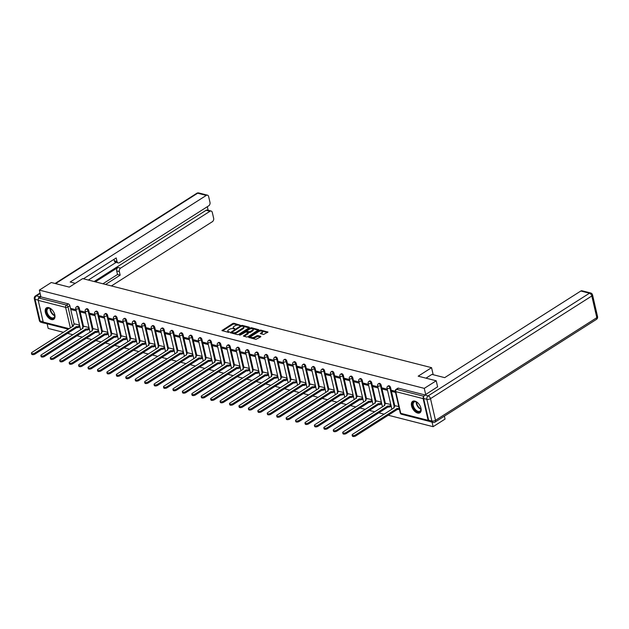 <?xml version="1.0" encoding="UTF-8"?>
<svg xmlns="http://www.w3.org/2000/svg" width="629" height="629" viewBox="0 0 629 629"><rect width="100%" height="100%" fill="white"/><g stroke="black" fill="none" stroke-linecap="round" stroke-linejoin="round"><path stroke-width="0.94" d="M240.27 325.24L233.957 323.259L232.777 323.479L221.943 330.571L228.492 332.364L229.483 331.963L228.5 331.625A2.728 1.164 -13 0 1 227.722 331.043A2.728 1.164 -13 0 1 228.484 329.942L229.365 329.384A2.728 1.164 -13 0 1 233.147 328.668L234.79 328.723L233.972 328.141A2.728 1.164 -13 0 1 233.194 327.56A2.728 1.164 -13 0 1 233.957 326.459L234.845 325.901A2.728 1.164 -13 0 1 238.627 325.185L240.27 325.24M48.708 307.628A6.785 3.908 -122.5 0 0 46.452 307.88A6.785 3.908 -122.5 0 0 45.925 314.068A6.785 3.908 -122.5 0 0 51.468 319.579A6.785 3.908 -122.5 0 0 53.732 319.328A6.785 3.908 -122.5 0 0 54.251 313.14A6.785 3.908 -122.5 0 0 48.708 307.628M414.888 401.105A6.785 3.908 -122.5 0 0 412.624 401.357A6.785 3.908 -122.5 0 0 412.097 407.545A6.785 3.908 -122.5 0 0 417.648 413.056A6.785 3.908 -122.5 0 0 419.905 412.805A6.785 3.908 -122.5 0 0 420.431 406.617A6.785 3.908 -122.5 0 0 414.888 401.105M263.551 334.51L267.946 332.057L260.697 330.083L259.518 330.304L248.683 337.396L255.924 339.361L260.697 336.853L260.697 336.326L257.693 335.564L254.737 336.924A2.28 0.975 -13 0 1 252.394 337.592A2.28 0.975 -13 0 1 250.924 337.026A2.28 0.975 -13 0 1 251.561 336.106L258.535 331.672A2.28 0.975 -13 0 1 260.87 330.996A2.28 0.975 -13 0 1 262.348 331.562A2.28 0.975 -13 0 1 261.711 332.482L260.312 333.567L263.551 334.51M39.352 290.111L51.287 282.515L69.308 287.115L82.682 278.608L431.565 367.666L418.191 376.181L436.204 380.781L424.276 388.368L39.352 290.111L40.924 296.896L39.061 298.075L66.454 305.065A1.738 1.006 57.5 0 1 68.018 306.913L72.555 326.561M249.249 327.685L249.241 327.159L242.236 325.374L241.056 325.594L230.222 332.678L237.471 334.652L238.65 334.431L249.249 327.685M251.466 327.725L258.716 329.698L247.881 336.782L246.694 337.01L243.454 336.059L248.227 332.639L246.002 331.947L240.341 335.021L239.342 335.045L250.287 327.953L251.466 327.725L251.647 328.495L258.252 330.186M444.373 416.154L445.049 419.087L433.114 426.682L388.258 415.234M47.128 323.778L48.197 328.424L63.49 332.324M67.555 333.362L72.925 334.738M76.99 335.768L82.36 337.144M86.417 338.182L91.787 339.55M95.852 340.588L101.222 341.956M105.287 342.994L110.657 344.37M114.714 345.4L120.084 346.776M124.149 347.813L129.519 349.181M133.584 350.219L138.954 351.587M143.011 352.625L148.381 354.001M152.446 355.031L157.816 356.407M161.881 357.445L167.251 358.813M171.308 359.851L176.678 361.219M180.743 362.257L186.113 363.625M190.178 364.663L195.548 366.039M199.605 367.077L204.975 368.445M209.04 369.482L214.41 370.851M218.475 371.888L223.845 373.256M227.902 374.294L233.273 375.67M237.337 376.708L242.708 378.076M246.772 379.114L252.143 380.482M256.2 381.52L261.57 382.888M265.635 383.926L271.005 385.302M275.07 386.34L280.44 387.708M284.505 388.746L289.867 390.114M293.932 391.152L299.302 392.52M303.367 393.557L308.737 394.933M312.802 395.971L318.172 397.339M322.229 398.377L327.599 399.745M331.664 400.783L337.034 402.151M341.099 403.189L346.469 404.565M350.526 405.603L355.896 406.971M359.961 408.009L365.331 409.377M369.396 410.415L374.766 411.783M378.823 412.821L384.193 414.196M423.781 396.49A1.738 1.211 104.3 0 0 423.136 398.629L428.137 420.314A1.738 1.211 104.3 0 0 428.907 421.241A1.738 1.211 104.3 0 0 429.222 421.257M432.068 422.138L433.114 426.682M436.204 380.781L437.627 386.937M424.276 388.368L425.691 394.525M40.924 296.896L68.309 303.886A1.738 1.006 57.5 0 1 69.874 305.725L74.175 324.367M68.396 329.211L43.991 322.976A1.738 1.211 -75.7 0 1 43.22 322.056L38.22 300.371A1.738 1.211 -75.7 0 1 39.061 298.075M85.434 312.149L80.693 310.938L80.96 312.086L82.171 311.316M88.964 327.473L84.255 326.365M94.861 314.555L90.128 313.344L90.395 314.5L91.606 313.722M98.399 329.879L93.69 328.77M104.296 316.969L99.563 315.758L99.822 316.906L101.041 316.135M107.834 332.293L103.117 331.184M113.731 319.375L108.99 318.164L109.257 319.312L110.468 318.541M117.269 334.699L112.552 333.59M123.158 321.781L118.425 320.57L118.692 321.718L119.903 320.947M126.696 337.105L121.987 335.996M132.593 324.187L127.86 322.976L128.119 324.132L129.338 323.353M136.131 339.511L131.414 338.402M142.028 326.593L137.287 325.39L137.554 326.537L138.765 325.767M145.566 341.924L140.849 340.808M151.455 329.006L146.722 327.795L146.989 328.943L148.2 328.173M154.993 344.33L150.284 343.222M160.89 331.412L156.157 330.201L156.417 331.349L157.635 330.579M164.428 346.736L159.711 345.628M170.325 333.818L165.584 332.607L165.852 333.763L167.062 332.985M173.863 349.142L169.146 348.034M179.752 336.224L175.019 335.021L175.287 336.169L176.497 335.399M183.291 351.556L178.581 350.439M189.187 338.638L184.454 337.427L184.714 338.575L185.932 337.804M192.726 353.962L188.016 352.853M198.622 341.044L193.881 339.833L194.149 340.981L195.36 340.21M202.161 356.368L197.443 355.259M208.05 343.45L203.316 342.239L203.584 343.395L204.795 342.616M211.588 358.774L206.878 357.665M217.485 345.856L212.751 344.653L213.011 345.801L214.23 345.03M221.023 361.18L216.313 360.071M226.92 348.269L222.179 347.059L222.446 348.207L223.657 347.436M230.458 363.593L225.74 362.485M236.347 350.675L231.614 349.465L231.881 350.612L233.092 349.842M239.885 365.999L235.175 364.891M245.782 353.081L241.049 351.87L241.308 353.026L242.527 352.248M249.32 368.405L244.61 367.297M255.217 355.487L250.476 354.284L250.743 355.432L251.954 354.662M258.755 370.811L254.037 369.703M264.644 357.901L259.911 356.69L260.178 357.838L261.389 357.068M268.182 373.225L263.472 372.116M274.079 360.307L269.346 359.096L269.605 360.244L270.824 359.474M277.617 375.631L272.907 374.522M283.514 362.713L278.773 361.502L279.04 362.658L280.251 361.879M287.052 378.037L282.335 376.928M292.941 365.119L288.208 363.916L288.475 365.064L289.686 364.293M296.479 380.443L291.77 379.334M302.376 367.533L297.643 366.322L297.91 367.47L299.121 366.699M305.914 382.857L301.205 381.748M311.811 369.938L307.07 368.728L307.337 369.876L308.548 369.105M315.349 385.262L310.632 384.154M321.238 372.344L316.505 371.134L316.772 372.289L317.983 371.511M324.776 387.668L320.067 386.56M330.673 374.75L325.94 373.547L326.207 374.695L327.418 373.925M334.211 390.074L329.502 388.966M340.108 377.164L335.367 375.953L335.634 377.101L336.853 376.331M343.646 392.488L338.929 391.38M349.543 379.57L344.802 378.359L345.069 379.507L346.28 378.737M353.081 394.894L348.364 393.785M358.97 381.976L354.237 380.765L354.504 381.921L355.715 381.143M362.508 397.3L357.799 396.191M368.405 384.382L363.672 383.179L363.932 384.327L365.15 383.556M371.943 399.706L367.226 398.597M377.84 386.796L373.099 385.585L373.367 386.733L374.577 385.962M381.378 402.12L376.661 401.011M387.267 389.202L382.534 387.991L382.802 389.139L384.012 388.368M390.806 404.526L386.096 403.417M395.24 391.238L391.969 390.397L392.229 391.553L393.447 390.774M398.778 406.562L395.523 405.823M390.578 387.598L389.917 388.014A1.738 1.006 57.5 0 0 388.989 386.521A1.738 1.006 57.5 0 0 387.779 386.237L388.439 385.821A1.738 1.006 -122.5 0 1 389.65 386.096A1.738 1.006 -122.5 0 1 390.578 387.598L394.878 406.232M381.143 385.184L380.49 385.608A1.738 1.006 57.5 0 0 379.562 384.115A1.738 1.006 57.5 0 0 378.344 383.832L379.004 383.407A1.738 1.006 -122.5 0 1 380.215 383.69A1.738 1.006 -122.5 0 1 381.143 385.184L385.451 403.826M371.715 382.778L371.055 383.195A1.738 1.006 57.5 0 0 370.127 381.701A1.738 1.006 57.5 0 0 368.909 381.426L369.569 381.001A1.738 1.006 -122.5 0 1 370.788 381.284A1.738 1.006 -122.5 0 1 371.715 382.778L376.016 401.42M362.28 380.372L361.62 380.789A1.738 1.006 57.5 0 0 360.692 379.295A1.738 1.006 57.5 0 0 359.481 379.012L360.134 378.595A1.738 1.006 -122.5 0 1 361.353 378.878A1.738 1.006 -122.5 0 1 362.28 380.372L366.581 399.014M352.845 377.966L352.185 378.383A1.738 1.006 57.5 0 0 351.265 376.889A1.738 1.006 57.5 0 0 350.046 376.606L350.707 376.189A1.738 1.006 -122.5 0 1 351.918 376.464A1.738 1.006 -122.5 0 1 352.845 377.966L357.154 396.6M343.418 375.552L342.758 375.977A1.738 1.006 57.5 0 0 341.83 374.483A1.738 1.006 57.5 0 0 340.611 374.2L341.272 373.775A1.738 1.006 -122.5 0 1 342.49 374.058A1.738 1.006 -122.5 0 1 343.418 375.552L347.719 394.194M333.983 373.146L333.323 373.563A1.738 1.006 57.5 0 0 332.395 372.069A1.738 1.006 57.5 0 0 331.184 371.794L331.837 371.369A1.738 1.006 -122.5 0 1 333.055 371.653A1.738 1.006 -122.5 0 1 333.983 373.146L338.284 391.788M324.548 370.74L323.888 371.157A1.738 1.006 57.5 0 0 322.96 369.663A1.738 1.006 57.5 0 0 321.749 369.38L322.41 368.964A1.738 1.006 -122.5 0 1 323.62 369.247A1.738 1.006 -122.5 0 1 324.548 370.74L328.857 389.382M315.121 368.335L314.461 368.751A1.738 1.006 57.5 0 0 313.533 367.257A1.738 1.006 57.5 0 0 312.314 366.974L312.975 366.558A1.738 1.006 -122.5 0 1 314.193 366.833A1.738 1.006 -122.5 0 1 315.121 368.335L319.422 386.969M305.686 365.921L305.026 366.345A1.738 1.006 57.5 0 0 304.098 364.851A1.738 1.006 57.5 0 0 302.887 364.568L303.54 364.144A1.738 1.006 -122.5 0 1 304.758 364.427A1.738 1.006 -122.5 0 1 305.686 365.921L309.987 384.563M296.251 363.515L295.591 363.932A1.738 1.006 57.5 0 0 294.663 362.438A1.738 1.006 57.5 0 0 293.452 362.162L294.113 361.738A1.738 1.006 -122.5 0 1 295.323 362.021A1.738 1.006 -122.5 0 1 296.251 363.515L300.56 382.157M286.824 361.109L286.164 361.526A1.738 1.006 57.5 0 0 285.236 360.032A1.738 1.006 57.5 0 0 284.017 359.749L284.678 359.332A1.738 1.006 -122.5 0 1 285.896 359.615A1.738 1.006 -122.5 0 1 286.824 361.109L291.125 379.751M277.389 358.703L276.729 359.12A1.738 1.006 57.5 0 0 275.801 357.626A1.738 1.006 57.5 0 0 274.582 357.343L275.243 356.926A1.738 1.006 -122.5 0 1 276.461 357.201A1.738 1.006 -122.5 0 1 277.389 358.703L281.69 377.337M267.954 356.289L267.294 356.714A1.738 1.006 57.5 0 0 266.366 355.22A1.738 1.006 57.5 0 0 265.155 354.937L265.815 354.512A1.738 1.006 -122.5 0 1 267.026 354.795A1.738 1.006 -122.5 0 1 267.954 356.289L272.263 374.931M258.527 353.883L257.866 354.3A1.738 1.006 57.5 0 0 256.939 352.806A1.738 1.006 57.5 0 0 255.72 352.531L256.38 352.106A1.738 1.006 -122.5 0 1 257.599 352.389A1.738 1.006 -122.5 0 1 258.527 353.883L262.828 372.525M249.092 351.477L248.431 351.894A1.738 1.006 57.5 0 0 247.504 350.4A1.738 1.006 57.5 0 0 246.285 350.117L246.945 349.7A1.738 1.006 -122.5 0 1 248.164 349.983A1.738 1.006 -122.5 0 1 249.092 351.477L253.393 370.119M239.657 349.071L238.996 349.488A1.738 1.006 57.5 0 0 238.069 347.994A1.738 1.006 57.5 0 0 236.858 347.711L237.518 347.294A1.738 1.006 -122.5 0 1 238.729 347.57A1.738 1.006 -122.5 0 1 239.657 349.071L243.966 367.706M230.23 346.658L229.569 347.082A1.738 1.006 57.5 0 0 228.642 345.588A1.738 1.006 57.5 0 0 227.423 345.305L228.083 344.881A1.738 1.006 -122.5 0 1 229.302 345.164A1.738 1.006 -122.5 0 1 230.23 346.658L234.531 365.3M220.795 344.252L220.134 344.668A1.738 1.006 57.5 0 0 219.207 343.175A1.738 1.006 57.5 0 0 217.988 342.899L218.648 342.475A1.738 1.006 -122.5 0 1 219.867 342.758A1.738 1.006 -122.5 0 1 220.795 344.252L225.096 362.894M211.36 341.846L210.699 342.262A1.738 1.006 57.5 0 0 209.772 340.769A1.738 1.006 57.5 0 0 208.561 340.486L209.221 340.069A1.738 1.006 -122.5 0 1 210.432 340.352A1.738 1.006 -122.5 0 1 211.36 341.846L215.668 360.488M201.933 339.44L201.272 339.857A1.738 1.006 57.5 0 0 200.344 338.363A1.738 1.006 57.5 0 0 199.126 338.08L199.786 337.663A1.738 1.006 -122.5 0 1 201.005 337.938A1.738 1.006 -122.5 0 1 201.933 339.44L206.233 358.074M192.498 337.026L191.837 337.451A1.738 1.006 57.5 0 0 190.909 335.957A1.738 1.006 57.5 0 0 189.691 335.674L190.351 335.249A1.738 1.006 -122.5 0 1 191.57 335.532A1.738 1.006 -122.5 0 1 192.498 337.026L196.798 355.668M183.063 334.62L182.402 335.045A1.738 1.006 57.5 0 0 181.474 333.543A1.738 1.006 57.5 0 0 180.264 333.268L180.924 332.843A1.738 1.006 -122.5 0 1 182.135 333.126A1.738 1.006 -122.5 0 1 183.063 334.62L187.371 353.262M173.628 332.214L172.975 332.631A1.738 1.006 57.5 0 0 172.047 331.137A1.738 1.006 57.5 0 0 170.829 330.854L171.489 330.437A1.738 1.006 -122.5 0 1 172.708 330.72A1.738 1.006 -122.5 0 1 173.628 332.214L177.936 350.856M164.2 329.808L163.54 330.225A1.738 1.006 57.5 0 0 162.612 328.731A1.738 1.006 57.5 0 0 161.394 328.448L162.054 328.031A1.738 1.006 -122.5 0 1 163.273 328.307A1.738 1.006 -122.5 0 1 164.2 329.808L168.501 348.442M154.765 327.394L154.105 327.819A1.738 1.006 57.5 0 0 153.177 326.325A1.738 1.006 57.5 0 0 151.966 326.042L152.627 325.618A1.738 1.006 -122.5 0 1 153.838 325.901A1.738 1.006 -122.5 0 1 154.765 327.394L159.066 346.036M145.33 324.989L144.678 325.413A1.738 1.006 57.5 0 0 143.75 323.911A1.738 1.006 57.5 0 0 142.531 323.636L143.192 323.212A1.738 1.006 -122.5 0 1 144.403 323.495A1.738 1.006 -122.5 0 1 145.33 324.989L149.639 343.631M135.903 322.583L135.243 322.999A1.738 1.006 57.5 0 0 134.315 321.505A1.738 1.006 57.5 0 0 133.096 321.222L133.757 320.806A1.738 1.006 -122.5 0 1 134.976 321.089A1.738 1.006 -122.5 0 1 135.903 322.583L140.204 341.225M126.468 320.177L125.808 320.593A1.738 1.006 57.5 0 0 124.88 319.1A1.738 1.006 57.5 0 0 123.669 318.817L124.322 318.4A1.738 1.006 -122.5 0 1 125.541 318.675A1.738 1.006 -122.5 0 1 126.468 320.177L130.769 338.811M117.033 317.763L116.373 318.188A1.738 1.006 57.5 0 0 115.453 316.694A1.738 1.006 57.5 0 0 114.234 316.411L114.895 315.986A1.738 1.006 -122.5 0 1 116.106 316.269A1.738 1.006 -122.5 0 1 117.033 317.763L121.342 336.405M107.606 315.357L106.946 315.782A1.738 1.006 57.5 0 0 106.018 314.28A1.738 1.006 57.5 0 0 104.799 314.005L105.46 313.58A1.738 1.006 -122.5 0 1 106.678 313.863A1.738 1.006 -122.5 0 1 107.606 315.357L111.907 333.999M98.171 312.951L97.511 313.368A1.738 1.006 57.5 0 0 96.583 311.874A1.738 1.006 57.5 0 0 95.372 311.591L96.025 311.174A1.738 1.006 -122.5 0 1 97.243 311.457A1.738 1.006 -122.5 0 1 98.171 312.951L102.472 331.593M88.736 310.545L88.076 310.962A1.738 1.006 57.5 0 0 87.156 309.468A1.738 1.006 57.5 0 0 85.937 309.185L86.598 308.768A1.738 1.006 -122.5 0 1 87.808 309.043A1.738 1.006 -122.5 0 1 88.736 310.545L93.045 329.179M79.309 308.131L78.649 308.556A1.738 1.006 57.5 0 0 77.721 307.062A1.738 1.006 57.5 0 0 76.502 306.779L77.163 306.354A1.738 1.006 -122.5 0 1 78.381 306.637A1.738 1.006 -122.5 0 1 79.309 308.131L83.61 326.773M431.565 367.666L433.184 374.703M75.999 309.743L71.258 308.532L71.525 309.68L72.744 308.91M79.537 325.067L74.82 323.959M71.525 309.68L76.266 310.891M425.031 394.949L398.448 388.164A1.738 1.006 -122.5 0 0 397.866 388.227L396.011 389.406A1.738 1.006 57.5 0 1 396.592 389.343L423.86 396.301M80.96 312.086L85.693 313.297M90.395 314.5L95.128 315.703M99.822 316.906L104.563 318.117M109.257 319.312L113.991 320.523M118.692 321.718L123.426 322.929M128.119 324.132L132.861 325.335M137.554 326.537L142.288 327.748M146.989 328.943L151.723 330.154M156.417 331.349L161.158 332.56M165.852 333.763L170.585 334.966M175.287 336.169L180.02 337.38M184.714 338.575L189.455 339.786M194.149 340.981L198.882 342.192M203.584 343.395L208.317 344.598M213.011 345.801L217.752 347.011M222.446 348.207L227.179 349.417M231.881 350.612L236.614 351.823M241.308 353.026L246.049 354.229M250.743 355.432L255.476 356.643M260.178 357.838L264.911 359.049M269.605 360.244L274.346 361.455M279.04 362.658L283.781 363.861M288.475 365.064L293.208 366.275M297.91 367.47L302.643 368.68M307.337 369.876L312.078 371.086M316.772 372.289L321.505 373.492M326.207 374.695L330.94 375.906M335.634 377.101L340.375 378.312M345.069 379.507L349.803 380.718M354.504 381.921L359.238 383.124M363.932 384.327L368.673 385.538M373.367 386.733L378.1 387.944M382.802 389.139L387.535 390.35M392.229 391.553L395.507 392.386M233.194 327.56L233.375 328.322A2.728 1.164 -13 0 0 234.098 328.896M227.722 331.043L227.895 331.813A2.728 1.164 -13 0 0 228.626 332.379M239.57 325.413L234.137 324.021L232.95 324.25L222.58 330.854M232.046 332.953L232.982 333.496A2.728 1.164 -13 0 0 236.763 332.78L243.116 328.731L242.943 327.968A2.728 1.164 -13 0 0 243.706 326.868A2.728 1.164 -13 0 0 242.928 326.286L241.237 326.223L230.859 332.961M249.029 327.827L242.267 326.113M231.952 333.142L231.771 332.379L232.801 332.725A2.728 1.164 -13 0 0 236.583 332.01L242.943 327.968M243.116 328.731A2.728 1.164 -13 0 0 243.879 327.63L243.706 326.868M244.091 336.342L248.172 333.747L248.227 332.639M245.365 331.955L246.576 331.192M250.106 328.943L250.287 327.953M252.449 330.146A2.28 0.975 -13 0 0 253.086 329.226A2.28 0.975 -13 0 0 251.616 328.66A2.28 0.975 -13 0 0 249.273 329.337L246.82 330.901L246.827 331.42L249.996 331.711L252.449 330.146L252.63 330.909A2.28 0.975 -13 0 0 253.267 329.989L253.086 329.226M246.584 331.239L247 332.191L246.827 331.42M252.63 330.909L250.169 332.474L247 332.191M251.647 328.495L250.46 328.715M262.348 331.562L262.521 332.332A2.28 0.975 -13 0 1 261.884 333.244L260.941 333.85M250.924 337.026L251.097 337.797A2.28 0.975 -13 0 0 252.575 338.363A2.28 0.975 -13 0 0 254.91 337.687L254.737 336.924M260.477 336.995L257.874 336.334L254.91 337.687M267.482 332.537L260.87 330.854L259.368 331.279M251.034 336.578L249.312 337.679M79.907 326.663L79.199 327.111A1.738 0.747 167 0 1 76.793 327.567L76.557 326.569A1.738 0.747 -13 0 0 78.971 326.113L79.671 325.665M74.93 323.888L73.585 324.745A1.738 0.747 -13 0 0 73.106 325.445A1.738 0.747 -13 0 0 73.601 325.814L32.008 352.358A1.997 0.857 -13 0 0 31.45 353.168A1.997 0.857 -13 0 0 32.739 353.663A1.997 0.857 -13 0 0 34.792 353.073L76.471 326.545M76.699 327.544L35.02 354.064A1.997 0.857 167 0 1 32.975 354.654A1.997 0.857 167 0 1 31.678 354.158L31.45 353.168M89.334 329.069L88.634 329.517A1.738 0.747 167 0 1 86.22 329.973L85.992 328.975A1.738 0.747 -13 0 0 88.398 328.527L89.106 328.079M84.365 326.294L83.02 327.151A1.738 0.747 -13 0 0 82.533 327.851A1.738 0.747 -13 0 0 83.028 328.22L41.443 354.772A1.997 0.857 -13 0 0 40.885 355.574A1.997 0.857 -13 0 0 42.174 356.069A1.997 0.857 -13 0 0 44.219 355.479L85.906 328.959M86.134 329.95L44.455 356.478A1.997 0.857 167 0 1 42.402 357.068A1.997 0.857 167 0 1 41.113 356.572L40.885 355.574M98.769 331.483L98.061 331.931A1.738 0.747 167 0 1 95.655 332.379L95.427 331.389A1.738 0.747 -13 0 0 97.833 330.933L98.541 330.484M93.792 328.708L92.455 329.557A1.738 0.747 -13 0 0 91.968 330.256A1.738 0.747 -13 0 0 92.463 330.634L50.87 357.178A1.997 0.857 -13 0 0 50.312 357.98A1.997 0.857 -13 0 0 51.609 358.475A1.997 0.857 -13 0 0 53.654 357.885L95.333 331.365M95.569 332.356L53.882 358.884A1.997 0.857 167 0 1 51.837 359.474A1.997 0.857 167 0 1 50.548 358.978L50.312 357.98M75.252 283.333L70.173 282.036L206.304 195.407L197.663 193.197L55.58 283.616M95.341 281.839L117.953 267.451L120.611 268.127L209.968 211.265L206.1 210.283A2.61 1.816 -75.7 0 1 207.271 210.055L211.147 211.037A2.61 1.816 104.3 0 0 209.968 211.265M120.611 268.127A2.61 1.816 104.3 0 0 119.345 271.571L116.68 270.895A2.61 1.816 -75.7 0 1 117.953 267.451M105.593 284.457L120.17 275.172L119.345 271.571M111.404 285.943L212.374 221.691A2.61 1.816 104.3 0 0 213.64 218.247L212.295 212.421A2.61 1.816 104.3 0 0 211.147 211.037M118.181 262.922L115.516 262.238A2.61 1.816 -75.7 0 1 114.368 260.854L117.025 261.538A2.61 1.816 104.3 0 0 118.181 262.922A2.61 1.816 104.3 0 0 119.353 262.694L208.71 205.825A2.61 1.816 104.3 0 0 209.984 202.389L208.639 196.562A2.61 1.816 104.3 0 0 207.484 195.179A2.61 1.816 104.3 0 0 206.304 195.407M208.16 210.275L207.334 206.705M117.025 261.538L116.192 257.937L83.413 278.796M44.054 322.992A2.61 1.816 104.3 0 0 44.494 323.204A2.61 1.816 104.3 0 0 44.981 323.227M40.122 293.444L36.34 295.858L39.603 296.691L40.712 295.984M39.603 296.691A2.61 1.816 104.3 0 0 38.267 299.223M94.13 281.533L206.1 210.283M116.098 262.387L88.343 280.054M114.368 260.854L114.014 259.321M102.928 283.773L117.513 274.496L116.68 270.895M117.513 274.496L120.17 275.172M425.982 378.171L431.934 374.389L444.687 377.644L580.826 291.015A2.61 1.816 -75.7 0 1 581.998 290.787L590.647 292.988A2.61 1.816 104.3 0 0 589.467 293.216L580.826 291.015M423.616 398.487L428.624 420.172L431.887 421.005L426.879 399.321L423.616 398.487A2.61 1.816 -75.7 0 1 424.882 395.043L437.595 386.796M433.043 422.389A2.61 2.61 0 0 0 435.087 422.059A2.61 1.502 -122.5 0 0 435.496 420.321L596.819 317.669L591.818 295.984L430.495 398.637L435.496 420.321A2.61 1.116 -13 0 1 431.887 421.005A2.61 1.816 104.3 0 0 433.043 422.389L429.772 421.556A2.61 1.816 -75.7 0 1 428.624 420.172M54.464 313.659A5.873 3.381 57.5 0 1 54.652 314.343A5.873 3.381 57.5 0 1 54.817 315.53A5.873 3.381 57.5 0 1 51.271 318.313A5.873 3.381 57.5 0 1 46.491 312.259A5.873 3.381 57.5 0 1 50.351 308.509A5.873 3.381 57.5 0 1 51.892 309.625M50.509 308.595A5.433 3.129 -122.5 0 0 47.953 308.524A5.433 3.129 -122.5 0 0 47.089 312.149A5.433 3.129 -122.5 0 0 49.99 316.819A5.433 3.129 -122.5 0 0 53.787 317.7A5.433 3.129 -122.5 0 0 54.809 315.349A5.26 3.027 -122.5 0 1 50.635 310.003A5.26 3.027 -122.5 0 1 50.485 308.587M46.861 307.675A6.738 3.884 -122.5 0 0 45.886 312.102A6.738 3.884 -122.5 0 0 54.094 319.045M53.127 311.103A3.868 2.233 -122.5 0 0 53.638 311.921M420.636 407.136A5.873 3.381 57.5 0 1 420.825 407.82A5.873 3.381 57.5 0 1 420.99 409.007A5.873 3.381 57.5 0 1 417.444 411.791A5.873 3.381 57.5 0 1 412.663 405.736A5.873 3.381 57.5 0 1 416.524 401.986A5.873 3.381 57.5 0 1 418.073 403.103M416.681 402.073A5.433 3.129 -122.5 0 0 414.126 402.002A5.433 3.129 -122.5 0 0 413.269 405.619A5.433 3.129 -122.5 0 0 416.162 410.289A5.433 3.129 -122.5 0 0 419.96 411.169A5.433 3.129 -122.5 0 0 420.982 408.826M413.033 401.153A6.738 3.884 -122.5 0 0 412.058 405.579A6.738 3.884 -122.5 0 0 420.266 412.522M419.299 404.581A3.868 2.233 -122.5 0 0 419.81 405.391M108.204 333.889L107.496 334.337A1.738 0.747 167 0 1 105.09 334.793L104.854 333.795A1.738 0.747 -13 0 0 107.268 333.339L107.976 332.89M103.227 331.113L101.882 331.963A1.738 0.747 -13 0 0 101.403 332.662A1.738 0.747 -13 0 0 101.898 333.04L60.305 359.584A1.997 0.857 -13 0 0 59.747 360.386A1.997 0.857 -13 0 0 61.044 360.881A1.997 0.857 -13 0 0 63.089 360.291L104.768 333.771M104.996 334.77L63.317 361.29A1.997 0.857 167 0 1 61.272 361.879A1.997 0.857 167 0 1 59.975 361.384L59.747 360.386M117.631 336.295L116.931 336.743A1.738 0.747 167 0 1 114.517 337.199L114.289 336.201A1.738 0.747 -13 0 0 116.703 335.744L117.403 335.296M112.662 333.519L111.317 334.376A1.738 0.747 -13 0 0 110.83 335.076A1.738 0.747 -13 0 0 111.325 335.446L69.74 361.989A1.997 0.857 -13 0 0 69.182 362.799A1.997 0.857 -13 0 0 70.472 363.295A1.997 0.857 -13 0 0 72.524 362.705L114.203 336.177M114.431 337.175L72.752 363.696A1.997 0.857 167 0 1 70.7 364.285A1.997 0.857 167 0 1 69.41 363.79L69.182 362.799M127.066 338.701L126.358 339.149A1.738 0.747 167 0 1 123.952 339.605L123.724 338.606A1.738 0.747 -13 0 0 126.13 338.158L126.838 337.71M122.089 335.925L120.752 336.782A1.738 0.747 -13 0 0 120.265 337.482A1.738 0.747 -13 0 0 120.76 337.852L79.168 364.403A1.997 0.857 -13 0 0 78.609 365.205A1.997 0.857 -13 0 0 79.907 365.701A1.997 0.857 -13 0 0 81.951 365.111L123.63 338.591M123.866 339.581L82.179 366.109A1.997 0.857 167 0 1 80.135 366.699A1.997 0.857 167 0 1 78.845 366.204L78.609 365.205M136.501 341.115L135.793 341.563A1.738 0.747 167 0 1 133.387 342.011L133.159 341.02A1.738 0.747 -13 0 0 135.565 340.564L136.273 340.116M131.524 338.339L130.179 339.188A1.738 0.747 -13 0 0 129.7 339.888A1.738 0.747 -13 0 0 130.195 340.265L88.603 366.809A1.997 0.857 -13 0 0 88.044 367.611A1.997 0.857 -13 0 0 89.342 368.107A1.997 0.857 -13 0 0 91.386 367.517L133.065 340.997M133.293 341.987L91.614 368.515A1.997 0.857 167 0 1 89.57 369.105A1.997 0.857 167 0 1 88.272 368.61L88.044 367.611M145.928 343.52L145.228 343.969A1.738 0.747 167 0 1 142.814 344.425L142.586 343.426A1.738 0.747 -13 0 0 145 342.97L145.7 342.522M140.959 340.745L139.614 341.594A1.738 0.747 -13 0 0 139.127 342.294A1.738 0.747 -13 0 0 139.622 342.671L98.038 369.215A1.997 0.857 -13 0 0 97.479 370.017A1.997 0.857 -13 0 0 98.769 370.512A1.997 0.857 -13 0 0 100.821 369.923L142.5 343.403M142.728 344.401L101.049 370.921A1.997 0.857 167 0 1 98.997 371.511A1.997 0.857 167 0 1 97.707 371.016L97.479 370.017M155.363 345.926L154.655 346.375A1.738 0.747 167 0 1 152.249 346.831L152.021 345.832A1.738 0.747 -13 0 0 154.427 345.376L155.135 344.928M150.386 343.151L149.049 344.008A1.738 0.747 -13 0 0 148.562 344.708A1.738 0.747 -13 0 0 149.057 345.077L107.465 371.621A1.997 0.857 -13 0 0 106.906 372.431A1.997 0.857 -13 0 0 108.204 372.926A1.997 0.857 -13 0 0 110.248 372.337L151.927 345.808M152.163 346.807L110.476 373.327A1.997 0.857 167 0 1 108.432 373.917A1.997 0.857 167 0 1 107.142 373.422L106.906 372.431M164.798 348.332L164.09 348.781A1.738 0.747 167 0 1 161.684 349.237L161.456 348.238A1.738 0.747 -13 0 0 163.862 347.79L164.57 347.342M159.821 345.557L158.477 346.414A1.738 0.747 -13 0 0 157.997 347.114A1.738 0.747 -13 0 0 158.492 347.483L116.9 374.035A1.997 0.857 -13 0 0 116.341 374.837A1.997 0.857 -13 0 0 117.639 375.332A1.997 0.857 -13 0 0 119.683 374.742L161.362 348.214M161.59 349.213L119.911 375.741A1.997 0.857 167 0 1 117.867 376.331A1.997 0.857 167 0 1 116.569 375.835L116.341 374.837M174.233 350.738L173.525 351.194A1.738 0.747 167 0 1 171.112 351.642L170.884 350.652A1.738 0.747 -13 0 0 173.297 350.196L173.997 349.748M169.256 347.971L167.912 348.82A1.738 0.747 -13 0 0 167.424 349.52A1.738 0.747 -13 0 0 167.919 349.889L126.335 376.441A1.997 0.857 -13 0 0 125.776 377.243A1.997 0.857 -13 0 0 127.066 377.738A1.997 0.857 -13 0 0 129.118 377.148L170.797 350.628M171.025 351.619L129.346 378.147A1.997 0.857 167 0 1 127.302 378.737A1.997 0.857 167 0 1 126.004 378.241L125.776 377.243M183.66 353.152L182.96 353.6A1.738 0.747 167 0 1 180.547 354.056L180.319 353.058A1.738 0.747 -13 0 0 182.725 352.602L183.432 352.154M178.683 350.377L177.347 351.226A1.738 0.747 -13 0 0 176.859 351.925A1.738 0.747 -13 0 0 177.354 352.303L135.77 378.847A1.997 0.857 -13 0 0 135.204 379.649A1.997 0.857 -13 0 0 136.501 380.144A1.997 0.857 -13 0 0 138.545 379.554L180.224 353.034M180.46 354.033L138.781 380.553A1.997 0.857 167 0 1 136.729 381.143A1.997 0.857 167 0 1 135.439 380.647L135.204 379.649M193.095 355.558L192.388 356.006A1.738 0.747 167 0 1 189.982 356.462L189.754 355.464A1.738 0.747 -13 0 0 192.16 355.008L192.867 354.559M188.118 352.783L186.782 353.64A1.738 0.747 -13 0 0 186.294 354.339A1.738 0.747 -13 0 0 186.789 354.709L145.197 381.253A1.997 0.857 -13 0 0 144.639 382.062A1.997 0.857 -13 0 0 145.936 382.558A1.997 0.857 -13 0 0 147.98 381.968L189.659 355.44M189.887 356.439L148.208 382.959A1.997 0.857 167 0 1 146.164 383.548A1.997 0.857 167 0 1 144.867 383.053L144.639 382.062M202.53 357.964L201.823 358.412A1.738 0.747 167 0 1 199.417 358.868L199.181 357.87A1.738 0.747 -13 0 0 201.594 357.421L202.294 356.973M197.553 355.188L196.209 356.045A1.738 0.747 -13 0 0 195.721 356.745A1.738 0.747 -13 0 0 196.217 357.115L154.632 383.666A1.997 0.857 -13 0 0 154.074 384.468A1.997 0.857 -13 0 0 155.363 384.964A1.997 0.857 -13 0 0 157.415 384.374L199.094 357.846M199.322 358.844L157.643 385.373A1.997 0.857 167 0 1 155.599 385.962A1.997 0.857 167 0 1 154.302 385.467L154.074 384.468M211.957 360.37L211.258 360.826A1.738 0.747 167 0 1 208.844 361.274L208.616 360.283A1.738 0.747 -13 0 0 211.022 359.827L211.729 359.379M206.98 357.602L205.644 358.451A1.738 0.747 -13 0 0 205.156 359.151A1.738 0.747 -13 0 0 205.652 359.521L164.067 386.072A1.997 0.857 -13 0 0 163.509 386.874A1.997 0.857 -13 0 0 164.798 387.37A1.997 0.857 -13 0 0 166.842 386.78L208.521 360.26M208.757 361.25L167.078 387.779A1.997 0.857 167 0 1 165.026 388.368A1.997 0.857 167 0 1 163.737 387.873L163.509 386.874M221.392 362.784L220.685 363.232A1.738 0.747 167 0 1 218.279 363.688L218.051 362.689A1.738 0.747 -13 0 0 220.457 362.233L221.164 361.785M216.415 360.008L215.079 360.857A1.738 0.747 -13 0 0 214.591 361.557A1.738 0.747 -13 0 0 215.087 361.934L173.494 388.478A1.997 0.857 -13 0 0 172.936 389.28A1.997 0.857 -13 0 0 174.233 389.776A1.997 0.857 -13 0 0 176.277 389.186L217.956 362.666M218.184 363.664L176.505 390.184A1.997 0.857 167 0 1 174.461 390.774A1.997 0.857 167 0 1 173.164 390.279L172.936 389.28M230.827 365.19L230.12 365.638A1.738 0.747 167 0 1 227.714 366.094L227.478 365.095A1.738 0.747 -13 0 0 229.892 364.639L230.591 364.191M225.85 362.414L224.506 363.271A1.738 0.747 -13 0 0 224.018 363.971A1.738 0.747 -13 0 0 224.514 364.34L182.929 390.884A1.997 0.857 -13 0 0 182.371 391.694A1.997 0.857 -13 0 0 183.66 392.189A1.997 0.857 -13 0 0 185.712 391.6L227.391 365.072M227.619 366.07L185.94 392.59A1.997 0.857 167 0 1 183.896 393.18A1.997 0.857 167 0 1 182.599 392.685L182.371 391.694M240.254 367.595L239.555 368.044A1.738 0.747 167 0 1 237.141 368.5L236.913 367.501A1.738 0.747 -13 0 0 239.319 367.053L240.026 366.605M235.277 364.82L233.941 365.677A1.738 0.747 -13 0 0 233.453 366.377A1.738 0.747 -13 0 0 233.949 366.746L192.364 393.298A1.997 0.857 -13 0 0 191.806 394.1A1.997 0.857 -13 0 0 193.095 394.595A1.997 0.857 -13 0 0 195.139 394.006L236.819 367.478M237.054 368.476L195.375 395.004A1.997 0.857 167 0 1 193.323 395.594A1.997 0.857 167 0 1 192.034 395.098L191.806 394.1M249.689 370.001L248.982 370.457A1.738 0.747 167 0 1 246.576 370.906L246.348 369.915A1.738 0.747 -13 0 0 248.754 369.459L249.461 369.011M244.712 367.234L243.376 368.083A1.738 0.747 -13 0 0 242.888 368.783A1.738 0.747 -13 0 0 243.384 369.152L201.791 395.704A1.997 0.857 -13 0 0 201.233 396.506A1.997 0.857 -13 0 0 202.53 397.001A1.997 0.857 -13 0 0 204.574 396.412L246.254 369.891M246.482 370.882L204.802 397.41A1.997 0.857 167 0 1 202.758 398A1.997 0.857 167 0 1 201.461 397.504L201.233 396.506M259.124 372.415L258.417 372.863A1.738 0.747 167 0 1 256.011 373.319L255.775 372.321A1.738 0.747 -13 0 0 258.189 371.865L258.889 371.417M254.147 369.64L252.803 370.489A1.738 0.747 -13 0 0 252.315 371.189A1.738 0.747 -13 0 0 252.819 371.566L211.226 398.11A1.997 0.857 -13 0 0 210.668 398.912A1.997 0.857 -13 0 0 211.957 399.407A1.997 0.857 -13 0 0 214.009 398.817L255.689 372.297M255.917 373.296L214.237 399.816A1.997 0.857 167 0 1 212.193 400.406A1.997 0.857 167 0 1 210.896 399.91L210.668 398.912M268.552 374.821L267.852 375.269A1.738 0.747 167 0 1 265.438 375.725L265.21 374.727A1.738 0.747 -13 0 0 267.616 374.271L268.324 373.823M263.575 372.046L262.238 372.903A1.738 0.747 -13 0 0 261.75 373.602A1.738 0.747 -13 0 0 262.246 373.972L220.661 400.516A1.997 0.857 -13 0 0 220.103 401.326A1.997 0.857 -13 0 0 221.392 401.821A1.997 0.857 -13 0 0 223.437 401.231L265.116 374.703M265.352 375.702L223.672 402.222A1.997 0.857 167 0 1 221.62 402.812A1.997 0.857 167 0 1 220.331 402.316L220.103 401.326M277.987 377.227L277.279 377.675A1.738 0.747 167 0 1 274.873 378.131L274.645 377.133A1.738 0.747 -13 0 0 277.051 376.685L277.759 376.236M273.01 374.452L271.673 375.309A1.738 0.747 -13 0 0 271.185 376.008A1.738 0.747 -13 0 0 271.681 376.378L230.088 402.93A1.997 0.857 -13 0 0 229.53 403.732A1.997 0.857 -13 0 0 230.827 404.227A1.997 0.857 -13 0 0 232.872 403.637L274.551 377.109M274.779 378.108L233.1 404.628A1.997 0.857 167 0 1 231.055 405.225A1.997 0.857 167 0 1 229.766 404.73L229.53 403.732M287.422 379.633L286.714 380.089A1.738 0.747 167 0 1 284.308 380.537L284.072 379.546A1.738 0.747 -13 0 0 286.486 379.09L287.186 378.642M282.445 376.865L281.1 377.714A1.738 0.747 -13 0 0 280.62 378.414A1.738 0.747 -13 0 0 281.116 378.784L239.523 405.335A1.997 0.857 -13 0 0 238.965 406.137A1.997 0.857 -13 0 0 240.254 406.633A1.997 0.857 -13 0 0 242.307 406.043L283.986 379.523M284.214 380.514L242.535 407.042A1.997 0.857 167 0 1 240.49 407.631A1.997 0.857 167 0 1 239.193 407.136L238.965 406.137M296.849 382.047L296.149 382.495A1.738 0.747 167 0 1 293.735 382.951L293.507 381.952A1.738 0.747 -13 0 0 295.913 381.496L296.621 381.048M291.872 379.271L290.535 380.12A1.738 0.747 -13 0 0 290.048 380.82A1.738 0.747 -13 0 0 290.543 381.198L248.958 407.741A1.997 0.857 -13 0 0 248.4 408.543A1.997 0.857 -13 0 0 249.689 409.039A1.997 0.857 -13 0 0 251.734 408.449L293.421 381.929M293.649 382.927L251.97 409.448A1.997 0.857 167 0 1 249.917 410.037A1.997 0.857 167 0 1 248.628 409.542L248.4 408.543M306.284 384.453L305.576 384.901A1.738 0.747 167 0 1 303.17 385.357L302.942 384.358A1.738 0.747 -13 0 0 305.348 383.902L306.056 383.454M301.307 381.677L299.97 382.534A1.738 0.747 -13 0 0 299.483 383.234A1.738 0.747 -13 0 0 299.978 383.604L258.385 410.147A1.997 0.857 -13 0 0 257.827 410.957A1.997 0.857 -13 0 0 259.124 411.452A1.997 0.857 -13 0 0 261.169 410.863L302.848 384.335M303.076 385.333L261.397 411.853A1.997 0.857 167 0 1 259.352 412.443A1.997 0.857 167 0 1 258.063 411.948L257.827 410.957M315.719 386.859L315.011 387.307A1.738 0.747 167 0 1 312.605 387.763L312.369 386.764A1.738 0.747 -13 0 0 314.783 386.316L315.483 385.868M310.742 384.083L309.397 384.94A1.738 0.747 -13 0 0 308.918 385.64A1.738 0.747 -13 0 0 309.413 386.009L267.82 412.553A1.997 0.857 -13 0 0 267.262 413.363A1.997 0.857 -13 0 0 268.552 413.858A1.997 0.857 -13 0 0 270.604 413.269L312.283 386.741M312.511 387.739L270.832 414.259A1.997 0.857 167 0 1 268.787 414.857A1.997 0.857 167 0 1 267.49 414.362L267.262 413.363M325.146 389.265L324.446 389.721A1.738 0.747 167 0 1 322.032 390.169L321.804 389.178A1.738 0.747 -13 0 0 324.21 388.722L324.918 388.274M320.169 386.497L318.832 387.346A1.738 0.747 -13 0 0 318.345 388.046A1.738 0.747 -13 0 0 318.84 388.415L277.255 414.967A1.997 0.857 -13 0 0 276.697 415.769A1.997 0.857 -13 0 0 277.987 416.264A1.997 0.857 -13 0 0 280.031 415.675L321.718 389.154M321.946 390.145L280.267 416.673A1.997 0.857 167 0 1 278.215 417.263A1.997 0.857 167 0 1 276.925 416.768L276.697 415.769M334.581 391.678L333.873 392.126A1.738 0.747 167 0 1 331.467 392.582L331.239 391.584A1.738 0.747 -13 0 0 333.645 391.128L334.353 390.68M329.604 388.903L328.267 389.752A1.738 0.747 -13 0 0 327.78 390.452A1.738 0.747 -13 0 0 328.275 390.829L286.682 417.373A1.997 0.857 -13 0 0 286.124 418.175A1.997 0.857 -13 0 0 287.422 418.67A1.997 0.857 -13 0 0 289.466 418.081L331.145 391.56M331.373 392.559L289.694 419.079A1.997 0.857 167 0 1 287.65 419.669A1.997 0.857 167 0 1 286.36 419.173L286.124 418.175M344.016 394.084L343.308 394.532A1.738 0.747 167 0 1 340.902 394.988L340.666 393.99A1.738 0.747 -13 0 0 343.08 393.534L343.78 393.086M339.039 391.309L337.694 392.166A1.738 0.747 -13 0 0 337.215 392.866A1.738 0.747 -13 0 0 337.71 393.235L296.117 419.779A1.997 0.857 -13 0 0 295.559 420.589A1.997 0.857 -13 0 0 296.857 421.084A1.997 0.857 -13 0 0 298.901 420.494L340.58 393.966M340.808 394.965L299.129 421.485A1.997 0.857 167 0 1 297.085 422.075A1.997 0.857 167 0 1 295.787 421.579L295.559 420.589M353.443 396.49L352.743 396.938A1.738 0.747 167 0 1 350.329 397.394L350.101 396.396A1.738 0.747 -13 0 0 352.507 395.948L353.215 395.492M348.474 393.715L347.129 394.572A1.738 0.747 -13 0 0 346.642 395.271A1.738 0.747 -13 0 0 347.137 395.641L305.552 422.185A1.997 0.857 -13 0 0 304.994 422.995A1.997 0.857 -13 0 0 306.284 423.49A1.997 0.857 -13 0 0 308.328 422.9L350.015 396.372M350.243 397.371L308.564 423.891A1.997 0.857 167 0 1 306.512 424.489A1.997 0.857 167 0 1 305.222 423.993L304.994 422.995M362.878 398.896L362.17 399.344A1.738 0.747 167 0 1 359.764 399.8L359.536 398.81A1.738 0.747 -13 0 0 361.942 398.354L362.65 397.905M357.901 396.128L356.564 396.978A1.738 0.747 -13 0 0 356.077 397.677A1.738 0.747 -13 0 0 356.572 398.047L314.98 424.599A1.997 0.857 -13 0 0 314.421 425.401A1.997 0.857 -13 0 0 315.719 425.896A1.997 0.857 -13 0 0 317.763 425.306L359.442 398.786M359.678 399.777L317.991 426.305A1.997 0.857 167 0 1 315.947 426.894A1.997 0.857 167 0 1 314.657 426.399L314.421 425.401M372.313 401.31L371.605 401.758A1.738 0.747 167 0 1 369.199 402.214L368.971 401.216A1.738 0.747 -13 0 0 371.377 400.759L372.085 400.311M367.336 398.534L365.992 399.384A1.738 0.747 -13 0 0 365.512 400.083A1.738 0.747 -13 0 0 366.007 400.461L324.415 427.005A1.997 0.857 -13 0 0 323.856 427.806A1.997 0.857 -13 0 0 325.154 428.302A1.997 0.857 -13 0 0 327.198 427.712L368.877 401.192M369.105 402.19L327.426 428.711A1.997 0.857 167 0 1 325.382 429.3A1.997 0.857 167 0 1 324.084 428.805L323.856 427.806M381.74 403.716L381.04 404.164A1.738 0.747 167 0 1 378.627 404.62L378.399 403.621A1.738 0.747 -13 0 0 380.812 403.165L381.512 402.717M376.771 400.94L375.427 401.797A1.738 0.747 -13 0 0 374.939 402.497A1.738 0.747 -13 0 0 375.434 402.867L333.85 429.41A1.997 0.857 -13 0 0 333.291 430.22A1.997 0.857 -13 0 0 334.581 430.716A1.997 0.857 -13 0 0 336.633 430.126L378.312 403.598M378.54 404.596L336.861 431.117A1.997 0.857 167 0 1 334.809 431.706A1.997 0.857 167 0 1 333.519 431.211L333.291 430.22M391.175 406.122L390.467 406.57A1.738 0.747 167 0 1 388.062 407.026L387.834 406.027A1.738 0.747 -13 0 0 390.239 405.579L390.947 405.123M386.198 403.346L384.862 404.203A1.738 0.747 -13 0 0 384.374 404.903A1.738 0.747 -13 0 0 384.869 405.273L343.277 431.816A1.997 0.857 -13 0 0 342.719 432.626A1.997 0.857 -13 0 0 344.016 433.122A1.997 0.857 -13 0 0 346.06 432.532L387.739 406.004M387.975 407.002L346.288 433.523A1.997 0.857 167 0 1 344.244 434.12A1.997 0.857 167 0 1 342.954 433.625L342.719 432.626M399.391 409.235A1.738 0.747 167 0 1 397.497 409.432L397.269 408.441A1.738 0.747 -13 0 0 399.163 408.237M395.633 405.76L394.289 406.609A1.738 0.747 -13 0 0 393.809 407.309A1.738 0.747 -13 0 0 394.304 407.678L352.712 434.23A1.997 0.857 -13 0 0 352.154 435.032A1.997 0.857 -13 0 0 353.451 435.527A1.997 0.857 -13 0 0 355.495 434.938L397.174 408.418M397.402 409.408L355.723 435.936A1.997 0.857 167 0 1 353.679 436.526A1.997 0.857 167 0 1 352.382 436.031L352.154 435.032M423.136 398.629L395.743 391.639L400.752 413.324L428.137 420.314M69.874 305.725L68.018 306.913A1.738 0.747 -13 0 1 65.605 307.361L38.22 300.371M70.362 327.953L65.605 307.361A1.738 1.211 -75.7 0 1 66.454 305.065L68.309 303.886M43.22 322.056L69.206 328.692M387.779 386.237A1.738 1.738 0 0 0 387.016 388.093A1.738 0.747 167 0 0 387.511 388.47A1.738 0.747 167 0 0 389.917 388.014L394.226 406.656M378.344 383.832A1.738 1.738 0 0 0 377.581 385.687A1.738 0.747 167 0 0 378.076 386.057A1.738 0.747 167 0 0 380.49 385.608L384.791 404.25M368.909 381.426A1.738 1.738 0 0 0 368.146 383.281A1.738 0.747 167 0 0 368.641 383.651A1.738 0.747 167 0 0 371.055 383.195L375.356 401.837M359.481 379.012A1.738 1.738 0 0 0 358.719 380.875A1.738 0.747 167 0 0 359.214 381.245A1.738 0.747 167 0 0 361.62 380.789L365.929 399.431M350.046 376.606A1.738 1.738 0 0 0 349.284 378.461A1.738 0.747 167 0 0 349.779 378.839A1.738 0.747 167 0 0 352.185 378.383L356.494 397.025M340.611 374.2A1.738 1.738 0 0 0 339.849 376.056A1.738 0.747 167 0 0 340.344 376.433A1.738 0.747 167 0 0 342.758 375.977L347.059 394.619M331.184 371.794A1.738 1.738 0 0 0 330.422 373.65A1.738 0.747 167 0 0 330.917 374.019A1.738 0.747 167 0 0 333.323 373.563L337.631 392.205M321.749 369.38A1.738 1.738 0 0 0 320.987 371.244A1.738 0.747 167 0 0 321.482 371.613A1.738 0.747 167 0 0 323.888 371.157L328.196 389.799M312.314 366.974A1.738 1.738 0 0 0 311.552 368.83A1.738 0.747 167 0 0 312.047 369.207A1.738 0.747 167 0 0 314.461 368.751L318.761 387.393M302.887 364.568A1.738 1.738 0 0 0 302.124 366.424A1.738 0.747 167 0 0 302.62 366.801A1.738 0.747 167 0 0 305.026 366.345L309.326 384.987M293.452 362.162A1.738 1.738 0 0 0 292.689 364.018A1.738 0.747 167 0 0 293.185 364.388A1.738 0.747 167 0 0 295.591 363.932L299.899 382.574M284.017 359.749A1.738 1.738 0 0 0 283.254 361.612A1.738 0.747 167 0 0 283.75 361.982A1.738 0.747 167 0 0 286.164 361.526L290.464 380.168M274.582 357.343A1.738 1.738 0 0 0 273.827 359.198A1.738 0.747 167 0 0 274.323 359.576A1.738 0.747 167 0 0 276.729 359.12L281.029 377.762M265.155 354.937A1.738 1.738 0 0 0 264.392 356.792A1.738 0.747 167 0 0 264.888 357.17A1.738 0.747 167 0 0 267.294 356.714L271.602 375.356M255.72 352.531A1.738 1.738 0 0 0 254.957 354.386A1.738 0.747 167 0 0 255.453 354.756A1.738 0.747 167 0 0 257.866 354.3L262.167 372.95M246.285 350.117A1.738 1.738 0 0 0 245.53 351.981A1.738 0.747 167 0 0 246.025 352.35A1.738 0.747 167 0 0 248.431 351.894L252.732 370.536M236.858 347.711A1.738 1.738 0 0 0 236.095 349.567A1.738 0.747 167 0 0 236.59 349.944A1.738 0.747 167 0 0 238.996 349.488L243.305 368.13M227.423 345.305A1.738 1.738 0 0 0 226.66 347.161A1.738 0.747 167 0 0 227.155 347.538A1.738 0.747 167 0 0 229.569 347.082L233.87 365.724M217.988 342.899A1.738 1.738 0 0 0 217.233 344.755A1.738 0.747 167 0 0 217.728 345.124A1.738 0.747 167 0 0 220.134 344.668L224.435 363.318M208.561 340.486A1.738 1.738 0 0 0 207.798 342.349A1.738 0.747 167 0 0 208.293 342.719A1.738 0.747 167 0 0 210.699 342.262L215.008 360.904M199.126 338.08A1.738 1.738 0 0 0 198.363 339.943A1.738 0.747 167 0 0 198.858 340.313A1.738 0.747 167 0 0 201.272 339.857L205.573 358.499M189.691 335.674A1.738 1.738 0 0 0 188.936 337.529A1.738 0.747 167 0 0 189.431 337.907A1.738 0.747 167 0 0 191.837 337.451L196.138 356.093M180.264 333.268A1.738 1.738 0 0 0 179.501 335.123A1.738 0.747 167 0 0 179.996 335.493A1.738 0.747 167 0 0 182.402 335.045L186.711 353.687M170.829 330.854A1.738 1.738 0 0 0 170.066 332.717A1.738 0.747 167 0 0 170.561 333.087A1.738 0.747 167 0 0 172.975 332.631L177.276 351.273M161.394 328.448A1.738 1.738 0 0 0 160.639 330.311A1.738 0.747 167 0 0 161.134 330.681A1.738 0.747 167 0 0 163.54 330.225L167.841 348.867M151.966 326.042A1.738 1.738 0 0 0 151.204 327.898A1.738 0.747 167 0 0 151.699 328.275A1.738 0.747 167 0 0 154.105 327.819L158.414 346.461M142.531 323.636A1.738 1.738 0 0 0 141.769 325.492A1.738 0.747 167 0 0 142.264 325.861A1.738 0.747 167 0 0 144.678 325.413L148.979 344.055M133.096 321.222A1.738 1.738 0 0 0 132.334 323.086A1.738 0.747 167 0 0 132.837 323.455A1.738 0.747 167 0 0 135.243 322.999L139.544 341.641M123.669 318.817A1.738 1.738 0 0 0 122.907 320.68A1.738 0.747 167 0 0 123.402 321.049A1.738 0.747 167 0 0 125.808 320.593L130.117 339.235M114.234 316.411A1.738 1.738 0 0 0 113.472 318.266A1.738 0.747 167 0 0 113.967 318.644A1.738 0.747 167 0 0 116.373 318.188L120.682 336.829M104.799 314.005A1.738 1.738 0 0 0 104.037 315.86A1.738 0.747 167 0 0 104.532 316.23A1.738 0.747 167 0 0 106.946 315.782L111.247 334.424M95.372 311.591A1.738 1.738 0 0 0 94.609 313.454A1.738 0.747 167 0 0 95.105 313.824A1.738 0.747 167 0 0 97.511 313.368L101.819 332.01M85.937 309.185A1.738 1.738 0 0 0 85.174 311.048A1.738 0.747 167 0 0 85.67 311.418A1.738 0.747 167 0 0 88.076 310.962L92.384 329.604M76.502 306.779A1.738 1.738 0 0 0 75.739 308.635A1.738 0.747 167 0 0 76.235 309.012A1.738 0.747 167 0 0 78.649 308.556L82.949 327.198M398.448 388.164L396.592 389.343A1.738 1.211 -75.7 0 0 395.743 391.639A1.738 0.747 167 0 1 395.248 391.269L400.256 412.954A1.738 1.738 0 0 0 401.522 414.244L428.907 421.241M401.522 414.244A1.738 1.211 104.3 0 1 400.752 413.324A1.738 0.747 167 0 1 400.256 412.954M234.145 328.896L233.972 328.141M228.673 332.379L228.5 331.625M222.312 330.783L222.179 330.225M232.95 324.25L232.777 323.479M234.137 324.021L233.957 323.259M230.591 332.898L230.458 332.34M241.206 326.239L241.056 325.594M242.417 326.137L242.236 325.374M249.343 327.615L249.241 327.159M232.117 333.276L231.944 332.505M232.982 333.496L232.801 332.725M236.763 332.78L236.583 332.01M258.574 329.966L258.472 329.517M243.824 336.271L243.698 335.713M248.172 333.747L247.991 332.985M248.99 332.694L248.809 331.931M250.169 332.474L249.996 331.711M260.673 333.779L260.548 333.221M261.884 333.244L261.711 332.482M256.695 336.554L256.514 335.784M257.874 336.334L257.693 335.564M260.799 336.782L260.697 336.326M249.045 337.608L248.919 337.05M259.691 331.074L259.518 330.304M260.87 330.854L260.697 330.083M267.805 332.324L267.702 331.868M76.793 327.567L76.557 326.569M79.199 327.111L78.971 326.113M35.02 354.064L34.792 353.073M86.22 329.973L85.992 328.975M88.634 329.517L88.398 328.527M44.455 356.478L44.219 355.479M95.655 332.379L95.427 331.389M98.061 331.931L97.833 330.933M53.882 358.884L53.654 357.885M38.172 300.096L35.067 299.302L40.075 320.987L43.157 321.773M198.835 192.969A2.61 2.61 0 0 0 196.791 193.3A2.61 1.502 -122.5 0 1 197.663 193.197A2.61 1.816 -75.7 0 1 198.835 192.969L207.484 195.179M41.231 322.37A2.61 1.816 -75.7 0 1 40.075 320.987A2.61 1.116 -13 0 1 39.328 320.428A2.61 2.61 0 0 0 41.231 322.37L44.494 323.204M35.468 295.952A2.61 2.61 0 0 0 34.328 298.744A2.61 1.116 167 0 0 35.067 299.302A2.61 1.816 -75.7 0 1 36.34 295.858A2.61 1.502 -122.5 0 0 35.468 295.952L40.036 293.051M424.882 395.043L428.145 395.877L589.467 293.216A2.61 1.502 -122.5 0 1 591.818 295.984A2.61 1.116 -13 0 0 592.542 294.93L597.55 316.615A2.61 1.116 167 0 1 596.819 317.669A2.61 1.502 -122.5 0 1 596.41 319.406A2.61 2.61 0 0 0 597.55 316.615M428.145 395.877A2.61 1.816 104.3 0 0 426.879 399.321A2.61 1.116 167 0 0 430.495 398.637A2.61 1.502 -122.5 0 0 428.145 395.877M54.786 315.813A5.433 3.129 57.5 0 1 50.218 310.16A5.433 3.129 57.5 0 1 50.076 308.414M420.958 409.29A5.433 3.129 57.5 0 1 416.39 403.629A5.433 3.129 57.5 0 1 416.249 401.892M416.657 402.057A5.26 3.027 -122.5 0 0 416.807 403.472A5.26 3.027 -122.5 0 0 420.982 408.85M105.09 334.793L104.854 333.795M107.496 334.337L107.268 333.339M63.317 361.29L63.089 360.291M114.517 337.199L114.289 336.201M116.931 336.743L116.703 335.744M72.752 363.696L72.524 362.705M123.952 339.605L123.724 338.606M126.358 339.149L126.13 338.158M82.179 366.109L81.951 365.111M133.387 342.011L133.159 341.02M135.793 341.563L135.565 340.564M91.614 368.515L91.386 367.517M142.814 344.425L142.586 343.426M145.228 343.969L145 342.97M101.049 370.921L100.821 369.923M152.249 346.831L152.021 345.832M154.655 346.375L154.427 345.376M110.476 373.327L110.248 372.337M161.684 349.237L161.456 348.238M164.09 348.781L163.862 347.79M119.911 375.741L119.683 374.742M171.112 351.642L170.884 350.652M173.525 351.194L173.297 350.196M129.346 378.147L129.118 377.148M180.547 354.056L180.319 353.058M182.96 353.6L182.725 352.602M138.781 380.553L138.545 379.554M189.982 356.462L189.754 355.464M192.388 356.006L192.16 355.008M148.208 382.959L147.98 381.968M199.417 358.868L199.181 357.87M201.823 358.412L201.594 357.421M157.643 385.373L157.415 384.374M208.844 361.274L208.616 360.283M211.258 360.826L211.022 359.827M167.078 387.779L166.842 386.78M218.279 363.688L218.051 362.689M220.685 363.232L220.457 362.233M176.505 390.184L176.277 389.186M227.714 366.094L227.478 365.095M230.12 365.638L229.892 364.639M185.94 392.59L185.712 391.6M237.141 368.5L236.913 367.501M239.555 368.044L239.319 367.053M195.375 395.004L195.139 394.006M246.576 370.906L246.348 369.915M248.982 370.457L248.754 369.459M204.802 397.41L204.574 396.412M256.011 373.319L255.775 372.321M258.417 372.863L258.189 371.865M214.237 399.816L214.009 398.817M265.438 375.725L265.21 374.727M267.852 375.269L267.616 374.271M223.672 402.222L223.437 401.231M274.873 378.131L274.645 377.133M277.279 377.675L277.051 376.685M233.1 404.628L232.872 403.637M284.308 380.537L284.072 379.546M286.714 380.089L286.486 379.09M242.535 407.042L242.307 406.043M293.735 382.951L293.507 381.952M296.149 382.495L295.913 381.496M251.97 409.448L251.734 408.449M303.17 385.357L302.942 384.358M305.576 384.901L305.348 383.902M261.397 411.853L261.169 410.863M312.605 387.763L312.369 386.764M315.011 387.307L314.783 386.316M270.832 414.259L270.604 413.269M322.032 390.169L321.804 389.178M324.446 389.721L324.21 388.722M280.267 416.673L280.031 415.675M331.467 392.582L331.239 391.584M333.873 392.126L333.645 391.128M289.694 419.079L289.466 418.081M340.902 394.988L340.666 393.99M343.308 394.532L343.08 393.534M299.129 421.485L298.901 420.494M350.329 397.394L350.101 396.396M352.743 396.938L352.507 395.948M308.564 423.891L308.328 422.9M359.764 399.8L359.536 398.81M362.17 399.344L361.942 398.354M317.991 426.305L317.763 425.306M369.199 402.214L368.971 401.216M371.605 401.758L371.377 400.759M327.426 428.711L327.198 427.712M378.627 404.62L378.399 403.621M381.04 404.164L380.812 403.165M336.861 431.117L336.633 430.126M388.062 407.026L387.834 406.027M390.467 406.57L390.239 405.579M346.288 433.523L346.06 432.532M397.497 409.432L397.269 408.441M355.723 435.936L355.495 434.938M80.638 329.824L75.739 308.635M90.065 332.238L85.174 311.048M99.5 334.644L94.609 313.454M108.935 337.05L104.037 315.86M118.362 339.456L113.472 318.266M127.797 341.869L122.907 320.68M137.232 344.275L132.334 323.086M146.659 346.681L141.769 325.492M156.094 349.087L151.204 327.898M165.529 351.501L160.639 330.311M174.956 353.907L170.066 332.717M184.391 356.313L179.501 335.123M193.826 358.719L188.936 337.529M203.253 361.132L198.363 339.943M212.688 363.538L207.798 342.349M222.123 365.944L217.233 344.755M231.551 368.35L226.66 347.161M240.986 370.764L236.095 349.567M250.421 373.17L245.53 351.981M259.856 375.576L254.957 354.386M269.283 377.982L264.392 356.792M278.718 380.396L273.827 359.198M288.153 382.802L283.254 361.612M297.58 385.207L292.689 364.018M307.015 387.613L302.124 366.424M316.45 390.027L311.552 368.83M325.877 392.433L320.987 371.244M335.312 394.839L330.422 373.65M344.747 397.245L339.849 376.056M354.174 399.659L349.284 378.461M363.609 402.065L358.719 380.875M373.044 404.471L368.146 383.281M382.471 406.877L377.581 385.687M391.906 409.29L387.016 388.093M396.011 389.406A1.738 1.738 0 0 0 395.248 391.269M73.255 326.113L73.106 325.445M82.69 328.519L82.533 327.851M92.125 330.925L91.968 330.256M55.069 283.482L196.791 193.3M39.328 320.428L34.328 298.744M592.542 294.93A2.61 2.61 0 0 0 590.647 292.988M435.087 422.059L596.41 319.406M101.552 333.339L101.403 332.662M110.987 335.744L110.83 335.076M120.422 338.15L120.265 337.482M129.849 340.556L129.7 339.888M139.284 342.97L139.127 342.294M148.719 345.376L148.562 344.708M158.146 347.782L157.997 347.114M167.581 350.188L167.424 349.52M177.016 352.602L176.859 351.925M186.443 355.008L186.294 354.339M195.878 357.414L195.721 356.745M205.313 359.819L205.156 359.151M214.741 362.233L214.591 361.557M224.176 364.639L224.018 363.971M233.611 367.045L233.453 366.377M243.038 369.451L242.888 368.783M252.473 371.865L252.315 371.189M261.908 374.271L261.75 373.602M271.343 376.677L271.185 376.008M280.77 379.083L280.62 378.414M290.205 381.496L290.048 380.82M299.64 383.902L299.483 383.234M309.067 386.308L308.918 385.64M318.502 388.714L318.345 388.046M327.937 391.128L327.78 390.452M337.364 393.534L337.215 392.866M346.799 395.94L346.642 395.271M356.234 398.346L356.077 397.677M365.661 400.759L365.512 400.083M375.096 403.165L374.939 402.497M384.531 405.571L384.374 404.903M393.958 407.977L393.809 407.309"/></g></svg>
